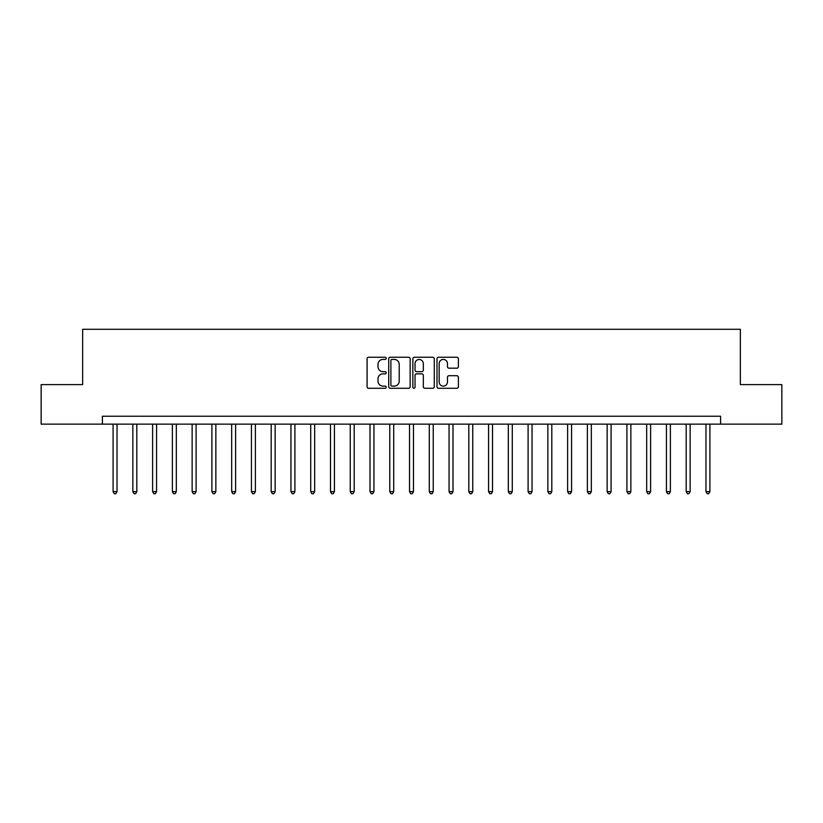 <?xml version="1.0" encoding="UTF-8"?>
<svg xmlns="http://www.w3.org/2000/svg" width="823" height="823" viewBox="0 0 823 823"><rect width="100%" height="100%" fill="white"/><g stroke="black" fill="none" stroke-linecap="round" stroke-linejoin="round"><path stroke-width="1.23" d="M386.203 358.334A1.09 1.09 0 0 0 385.123 357.244L368.632 357.244A1.553 1.553 0 0 0 367.079 358.797L367.079 386.728A1.553 1.553 0 0 0 368.632 388.281L385.123 388.281A1.09 1.09 0 0 0 386.203 387.201A1.09 1.09 0 0 0 385.123 386.11L382.983 386.11A4.969 4.969 0 0 1 378.014 381.142L378.014 378.817A4.969 4.969 0 0 1 382.983 373.848L385.123 373.848A1.09 1.09 0 0 0 386.203 372.768A1.09 1.09 0 0 0 385.123 371.677L382.983 371.677A4.969 4.969 0 0 1 378.014 366.708L378.014 364.383A4.969 4.969 0 0 1 382.983 359.414L385.123 359.414A1.09 1.09 0 0 0 386.203 358.334M456.858 368.19A1.553 1.553 0 0 0 458.401 366.636L458.401 358.797A1.553 1.553 0 0 0 456.858 357.244L438.546 357.244A1.553 1.553 0 0 0 436.992 358.797L436.992 386.728A1.553 1.553 0 0 0 438.546 388.281L456.858 388.281A1.553 1.553 0 0 0 458.401 386.728L458.401 377.263A1.553 1.553 0 0 0 456.858 375.71L449.019 375.71A1.553 1.553 0 0 0 447.465 377.263L447.465 381.965A4.156 4.156 0 0 1 443.309 386.11A4.156 4.156 0 0 1 439.163 381.965L439.163 363.571A4.156 4.156 0 0 1 443.309 359.414A4.156 4.156 0 0 1 447.465 363.571L447.465 366.636A1.553 1.553 0 0 0 449.019 368.19L456.858 368.19M102.412 424.143L41.15 424.143L41.15 384.619L82.65 384.619L82.65 329.293L740.35 329.293L740.35 384.619L781.85 384.619L781.85 424.143L720.588 424.143L720.588 416.243L102.412 416.243L102.412 424.143L720.588 424.143M410.142 358.797A1.553 1.553 0 0 0 408.589 357.244L390.277 357.244A1.553 1.553 0 0 0 388.723 358.797L388.723 386.728A1.553 1.553 0 0 0 390.277 388.281L408.589 388.281A1.553 1.553 0 0 0 410.142 386.728L410.142 358.797M414.411 357.244L432.723 357.244A1.553 1.553 0 0 1 434.277 358.797L434.277 386.728A1.553 1.553 0 0 1 432.723 388.281L424.884 388.281A1.553 1.553 0 0 1 423.331 386.728L423.331 375.401A1.553 1.553 0 0 0 421.777 373.848L416.582 373.848A1.553 1.553 0 0 0 415.029 375.401L415.029 387.201A1.09 1.09 0 0 1 413.948 388.281A1.09 1.09 0 0 1 412.858 387.201L412.858 358.797A1.553 1.553 0 0 1 414.411 357.244M391.985 359.414A1.09 1.09 0 0 0 390.894 360.505L390.894 385.03A1.09 1.09 0 0 0 391.985 386.11L394.238 386.11A4.969 4.969 0 0 0 399.206 381.142L399.206 364.383A4.969 4.969 0 0 0 394.238 359.414L391.985 359.414M423.331 363.653A4.156 4.156 0 0 0 419.185 359.497A4.156 4.156 0 0 0 415.029 363.653L415.029 370.124A1.553 1.553 0 0 0 416.582 371.677L421.777 371.677A1.553 1.553 0 0 0 423.331 370.124L423.331 363.653M113.09 424.143L113.09 491.66L117.041 491.66L117.041 424.143M117.041 491.66L115.848 493.707L114.274 493.707L113.09 491.66M132.853 424.143L132.853 491.66L136.803 491.66L136.803 424.143M136.803 491.66L135.61 493.707L134.036 493.707L132.853 491.66M152.615 424.143L152.615 491.66L156.565 491.66L156.565 424.143M156.565 491.66L155.382 493.707L153.798 493.707L152.615 491.66M172.377 424.143L172.377 491.66L176.328 491.66L176.328 424.143M176.328 491.66L175.145 493.707L173.56 493.707L172.377 491.66M192.14 424.143L192.14 491.66L196.09 491.66L196.09 424.143M196.09 491.66L194.907 493.707L193.323 493.707L192.14 491.66M211.902 424.143L211.902 491.66L215.852 491.66L215.852 424.143M215.852 491.66L214.669 493.707L213.085 493.707L211.902 491.66M231.664 424.143L231.664 491.66L235.615 491.66L235.615 424.143M235.615 491.66L234.432 493.707L232.847 493.707L231.664 491.66M251.427 424.143L251.427 491.66L255.377 491.66L255.377 424.143M255.377 491.66L254.194 493.707L252.61 493.707L251.427 491.66M271.189 424.143L271.189 491.66L275.139 491.66L275.139 424.143M275.139 491.66L273.956 493.707L272.372 493.707L271.189 491.66M290.951 424.143L290.951 491.66L294.901 491.66L294.901 424.143M294.901 491.66L293.718 493.707L292.134 493.707L290.951 491.66M310.713 424.143L310.713 491.66L314.664 491.66L314.664 424.143M314.664 491.66L313.481 493.707L311.896 493.707L310.713 491.66M330.476 424.143L330.476 491.66L334.426 491.66L334.426 424.143M334.426 491.66L333.243 493.707L331.659 493.707L330.476 491.66M350.238 424.143L350.238 491.66L354.188 491.66L354.188 424.143M354.188 491.66L353.005 493.707L351.421 493.707L350.238 491.66M370 424.143L370 491.66L373.951 491.66L373.951 424.143M373.951 491.66L372.768 493.707L371.183 493.707L370 491.66M389.763 424.143L389.763 491.66L393.713 491.66L393.713 424.143M393.713 491.66L392.53 493.707L390.946 493.707L389.763 491.66M409.525 424.143L409.525 491.66L413.475 491.66L413.475 424.143M413.475 491.66L412.292 493.707L410.708 493.707L409.525 491.66M429.287 424.143L429.287 491.66L433.237 491.66L433.237 424.143M433.237 491.66L432.054 493.707L430.47 493.707L429.287 491.66M449.049 424.143L449.049 491.66L453 491.66L453 424.143M453 491.66L451.817 493.707L450.232 493.707L449.049 491.66M468.812 424.143L468.812 491.66L472.762 491.66L472.762 424.143M472.762 491.66L471.579 493.707L469.995 493.707L468.812 491.66M488.574 424.143L488.574 491.66L492.524 491.66L492.524 424.143M492.524 491.66L491.341 493.707L489.757 493.707L488.574 491.66M508.336 424.143L508.336 491.66L512.287 491.66L512.287 424.143M512.287 491.66L511.104 493.707L509.519 493.707L508.336 491.66M528.099 424.143L528.099 491.66L532.049 491.66L532.049 424.143M532.049 491.66L530.866 493.707L529.282 493.707L528.099 491.66M547.861 424.143L547.861 491.66L551.811 491.66L551.811 424.143M551.811 491.66L550.628 493.707L549.044 493.707L547.861 491.66M567.623 424.143L567.623 491.66L571.574 491.66L571.574 424.143M571.574 491.66L570.39 493.707L568.806 493.707L567.623 491.66M587.385 424.143L587.385 491.66L591.336 491.66L591.336 424.143M591.336 491.66L590.153 493.707L588.568 493.707L587.385 491.66M607.148 424.143L607.148 491.66L611.098 491.66L611.098 424.143M611.098 491.66L609.915 493.707L608.331 493.707L607.148 491.66M626.91 424.143L626.91 491.66L630.86 491.66L630.86 424.143M630.86 491.66L629.677 493.707L628.093 493.707L626.91 491.66M646.672 424.143L646.672 491.66L650.623 491.66L650.623 424.143M650.623 491.66L649.44 493.707L647.855 493.707L646.672 491.66M666.435 424.143L666.435 491.66L670.385 491.66L670.385 424.143M670.385 491.66L669.202 493.707L667.618 493.707L666.435 491.66M686.197 424.143L686.197 491.66L690.147 491.66L690.147 424.143M690.147 491.66L688.964 493.707L687.39 493.707L686.197 491.66M705.959 424.143L705.959 491.66L709.91 491.66L709.91 424.143M709.91 491.66L708.726 493.707L707.152 493.707L705.959 491.66"/></g></svg>
